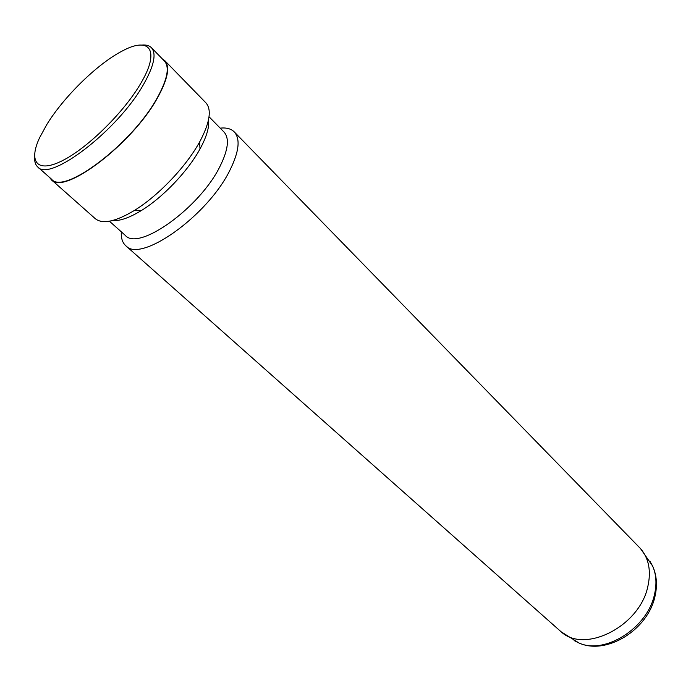 <?xml version="1.0" encoding="UTF-8"?>
<svg xmlns="http://www.w3.org/2000/svg" width="691" height="691" viewBox="0 0 691 691"><rect width="100%" height="100%" fill="white"/><g stroke="black" fill="none" stroke-linecap="round" stroke-linejoin="round"><path stroke-width="1.04" d="M121.322 231.83C120.942 238.032 122.411 242.645 125.719 245.668L561.101 631.773C584.638 653.928 639.486 626.443 647.795 586.711C651.319 571.06 648.884 558.337 640.479 548.55L234.249 131.895C231.07 128.725 226.389 127.481 220.213 128.146M125.719 245.668C140.351 263.573 207.965 215.722 230.051 169.934C239.103 151.545 240.503 138.865 234.249 131.895M109.42 221.206L125.304 235.389C138.459 251.515 199.647 207.991 219.911 166.54C228.263 149.783 229.611 138.26 223.953 131.955L209.036 116.762M112.391 220.559C119.655 221.189 129.243 217.89 141.154 210.66C162.774 197.54 187.917 171.178 200.001 148.962L200.779 147.529C206.885 135.928 209.468 126.669 208.535 119.768M49.458 177.345L51.289 179.66L95.289 218.684C102.458 224.445 115.423 221.751 134.175 210.582C158.127 196.002 186.164 166.609 199.595 141.992L200.459 140.411C209.986 121.953 211.783 109.411 205.849 102.769L164.795 60.661L162.394 58.942M51.289 179.66C63.598 195.821 132.56 143.788 157.608 97.656C167.827 79.128 170.228 66.802 164.795 60.661M34.636 157.729C34.49 161.858 35.5 164.916 37.685 166.902L51.635 179.271C63.866 195.328 132.378 143.633 157.28 97.794C167.438 79.379 169.822 67.122 164.423 61.024L151.407 47.679C149.325 45.589 146.224 44.716 142.104 45.062M37.685 166.902C49.458 182.605 118.196 130.107 143.668 84.224C154.058 65.792 156.632 53.604 151.407 47.679M46.798 124.544L39.577 137.768C28.176 162.1 37.288 173.527 62.665 160.537C87.878 147.848 124.173 112.046 140.826 83.274C160.537 50.141 149.662 36.105 122.402 50.944C97.785 63.52 63.995 96.515 46.798 124.544M574.117 640.566L579.032 643.01C604.711 654.938 647.363 628.171 654.429 594.752C656.96 583.981 656.329 574.376 652.554 565.929L649.877 561.144M561.101 631.773L579.032 643.01C606.715 655.569 648.08 629.605 655.016 596.229C657.53 585.208 656.709 575.102 652.554 565.929L640.479 548.55M200.001 148.962L199.595 141.992M141.154 210.66L134.175 210.582"/></g></svg>
